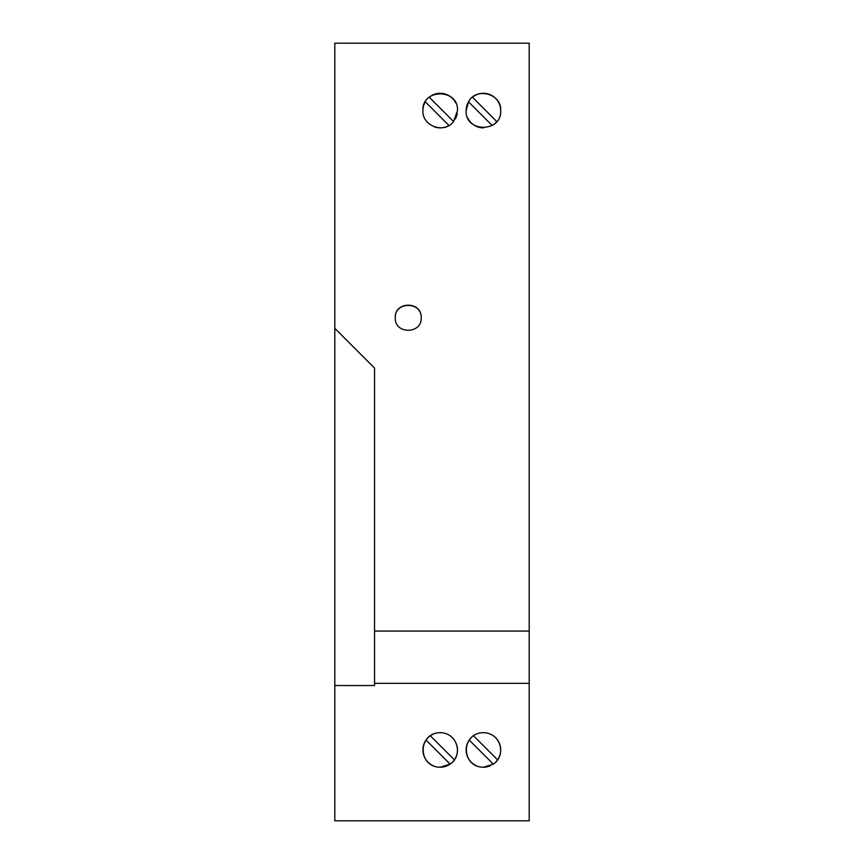 <?xml version="1.0" encoding="UTF-8"?>
<svg xmlns="http://www.w3.org/2000/svg" width="864" height="864" viewBox="0 0 864 864"><rect width="100%" height="100%" fill="white"/><g stroke="black" fill="none" stroke-linecap="round" stroke-linejoin="round"><path stroke-width="1.3" d="M476.399 765.742A17.28 17.28 0 0 1 470.75 738.191M494.219 736.474A17.28 17.28 0 0 1 493.301 764.122L493.301 764.122C506.52 755.654 501.077 732.931 483.408 732.672C460.652 732.996 460.804 767.059 483.408 767.232L493.301 764.122L469.238 740.059M497.578 759.845L473.515 735.782M490.612 765.655A17.28 17.28 0 0 1 483.408 767.232M374.544 683.338L374.544 631.066L529.2 631.066L529.2 683.338L374.544 683.338L374.544 685.53L334.8 685.53L334.8 820.8L529.2 820.8L529.2 683.338M421.2 317.725C422.053 334.422 394.427 334.422 395.28 317.725C394.427 301.028 422.053 301.028 421.2 317.725M421.2 317.952C422.075 301.255 394.405 301.255 395.28 317.952M457.261 113.411A17.28 17.28 0 0 1 455.263 119.07M453.578 121.543L457.488 110.592C458.752 88.355 421.664 88.355 422.928 110.592C421.891 125.982 444.323 134.266 453.578 121.543L429.257 97.222A17.28 17.28 0 0 1 455.792 103.118M334.8 685.53L334.8 43.2L529.2 43.2L529.2 631.066M434.3 126.824A17.28 17.28 0 0 0 448.967 125.485L425.315 101.833A17.28 17.28 0 0 0 422.928 110.592M374.544 368.064L334.8 328.32L374.544 368.064L374.544 631.066M500.688 110.592C501.865 93.841 476.226 86.627 468.515 101.833L466.128 110.592C464.875 132.829 501.941 132.829 500.688 110.592A17.28 17.28 0 0 0 472.457 97.222L496.778 121.543A17.28 17.28 0 0 1 492.167 125.485L468.515 101.833A17.28 17.28 0 0 0 466.128 110.592M483.419 127.872A17.28 17.28 0 0 1 467.824 118.055M440.208 732.672C457.866 732.92 463.32 755.654 450.101 764.122L440.208 767.232C417.593 767.059 417.463 732.996 440.208 732.672M456.872 745.394A17.28 17.28 0 0 1 440.208 767.232M451.019 736.474A17.28 17.28 0 0 1 451.742 737.078M426.773 739.087A17.28 17.28 0 0 1 433.177 734.162M430.315 735.782L454.378 759.845M433.199 765.742A17.28 17.28 0 0 1 426.038 740.059L450.101 764.122"/></g></svg>
